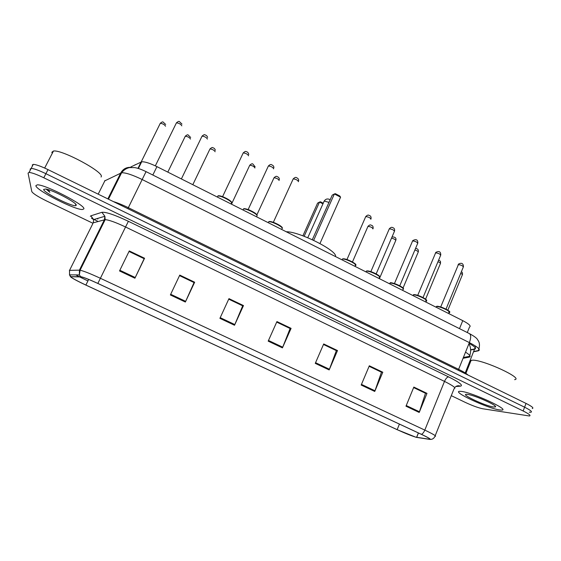 <?xml version="1.0" encoding="UTF-8"?>
<svg xmlns="http://www.w3.org/2000/svg" width="561" height="561" viewBox="0 0 561 561"><rect width="100%" height="100%" fill="white"/><g stroke="black" fill="none" stroke-linecap="round" stroke-linejoin="round"><path stroke-width="0.84" d="M130.916 166.905L141.688 161.806C144.759 161.575 149.843 163.181 156.94 166.638L462.755 320.64C469.094 323.992 471.345 326.13 469.494 327.063L467.285 332.54M532.249 408.534C534.044 408.12 531.975 406.416 526.05 403.422L48.001 169.618C40.967 166.245 36.058 164.499 33.26 164.366L32.222 165.067M529.24 412.153L530.825 412.251C532.606 411.872 530.531 410.182 524.598 407.195L45.904 173.693C38.863 170.327 33.948 168.559 31.164 168.405L30.147 169.078L30.322 170.032M91.513 218.243L93.47 219.183M93.589 219.246L97.558 221.16M102.53 223.551L103.098 223.825M499.599 409.944L501.688 410.091C510.587 410.14 472.025 392.293 461.233 391.389L459.718 391.312C451.31 391.445 487.642 408.38 499.599 409.944L501.688 410.091C510.587 410.14 472.025 392.293 461.233 391.389L459.718 391.312C451.31 391.445 487.642 408.38 499.599 409.944M83.841 208.888C86.17 205.585 44.964 184.197 37.243 184.842L35.862 185.691C35.855 190.165 75.209 210.151 82.495 209.498L83.841 208.888C86.17 205.585 44.964 184.197 37.243 184.842L35.862 185.691C35.855 190.165 75.209 210.151 82.495 209.498L83.841 208.888M415.82 437.173C411.444 435.848 405.217 433.337 397.146 429.656L85.889 285.065C75.497 280.128 70.574 277.344 71.135 276.713L81.611 276.952C84.522 277.646 89.928 279.813 97.831 283.452L421.276 434.298C428.373 437.664 431.1 439.312 429.453 439.235L415.82 437.173M416.143 437.321L429.817 439.403C431.507 439.48 428.716 437.79 421.437 434.34L97.845 283.424C88.806 279.273 83.084 277.029 80.686 276.685L70.483 276.692C71.661 278.004 76.787 280.802 85.875 285.093L397.006 429.621L416.143 437.321M530.825 412.251C532.606 411.872 530.531 410.182 524.598 407.195L45.904 173.693C38.863 170.327 33.948 168.559 31.164 168.405L30.147 169.078M451.282 395.652L465.279 402.391C472.425 405.708 478.253 407.84 482.755 408.766L529.402 415.982C531.169 415.631 529.086 413.962 523.14 410.982L43.8 177.774C36.753 174.408 31.844 172.634 29.067 172.444L28.064 173.097L31.802 191.582C33.001 193.552 37.867 196.659 46.402 200.887L92.81 223.215M170.369 294.96L179.765 275.093L194.66 282.218L185.361 302.035L170.369 294.96M119.521 270.956L129.275 250.935L144.563 258.249L134.913 278.221L119.521 270.956M315.268 363.374L323.704 343.956L337.505 350.562L329.167 369.93L315.268 363.374M361.186 385.049L369.32 365.779L382.791 372.224L374.741 391.452L361.186 385.049M405.982 406.199L413.836 387.076L426.977 393.366L419.207 412.447L405.982 406.199M219.905 318.346L228.965 298.634L243.488 305.577L234.519 325.247L219.905 318.346M268.193 341.144L276.931 321.579L291.089 328.353L282.435 347.869L268.193 341.144M179.534 275.584L194.001 282.541M129.03 251.433L144.142 258.698M315.562 362.701L329.433 369.257L336.355 350.625L323.48 344.468L336.2 350.555M369.117 366.263L381.291 372.118M413.639 387.553L425.294 393.163M228.741 299.118L242.597 305.787M276.713 322.063L289.988 328.451M291.089 328.353L290.002 328.416M276.699 322.098L290.107 328.508L282.435 347.869M243.488 305.577L242.618 305.752M228.727 299.153L242.689 305.829L234.519 325.247M426.977 393.366L425.308 393.135M413.625 387.581L425.497 393.261L419.207 412.447M382.791 372.224L381.305 372.09M369.103 366.291L381.473 372.202L374.741 391.452M337.505 350.562L336.214 350.52M329.433 369.257L329.167 369.93M144.563 258.249L144.156 258.663M129.016 251.461L144.163 258.705L134.913 278.221M194.66 282.218L194.015 282.513M179.52 275.612L194.057 282.569L185.361 302.035M514.584 379.65C524.17 378.731 484.29 360.106 472.769 360.148L470.111 360.751M470.027 360.968L470.42 362.062M493.505 406.991L495.405 406.935C498.266 405.785 474.199 394.993 467.446 394.39L467.334 394.376C458.197 393.121 484.725 405.883 493.505 406.991M335.471 256.545C338.01 251.026 299.343 231.448 286.257 231.763M322.891 203.818L319.518 202.072L317.596 203.124L302.898 235.823M323.164 203.201L320.464 201.806L319.518 202.072L304.146 236.293M340.576 197.184L339.777 195.992L335.359 193.692L334.377 193.959L340.576 197.184L319.966 243.509M313.662 240.332L334.377 193.959L332.231 195.13L312.309 239.701M101.057 177.024L101.246 176.652C104.213 172.234 61.934 149.401 53.456 151.028L51.85 152.255L52.25 153.363M76.226 205.207C77.453 203.04 53.029 190.032 45.7 189.015L43.639 189.443C43.414 192.633 73.519 207.556 75.98 205.529L76.226 205.207M46.107 189.092L49.838 192.283L48.309 189.681M49.838 192.283L46.808 189.26M463.056 358.29L469.157 357.154C471.184 356.656 469.978 354.987 465.525 352.154M469.725 355.45L469.157 357.154M459.508 328.648L462.755 320.64M152.823 175.032L156.94 166.638M137.971 168.356L141.12 161.982M473.715 351.754L478.358 350.807C480.994 349.833 478 347.098 469.375 342.603L142.171 179.534C132.55 174.885 125.699 172.62 121.618 172.746L104.577 180.965M105.033 180.467L98.182 194.155M526.05 403.422L523.14 410.982M48.001 169.618L43.8 177.774M469.269 333.536L469.487 333.648C471.114 334.987 471.079 337.967 469.375 342.603L458.618 369.327C463.316 371.648 466.464 373.556 468.07 375.064M131.442 167.388C126.66 166.975 123.097 168.833 120.755 172.97L107.859 198.889M108.462 199.19L121.618 172.746C123.785 169.955 126.414 168.244 129.507 167.599L134.661 167.592C137.838 168.118 141.631 169.471 146.056 171.638L128.322 207.682L458.618 369.327L458.33 370.302M113.322 201.567C117.649 202.886 122.642 204.926 128.322 207.682L127.838 208.664M478.912 348.865L478.358 350.807M470.644 350.036L474.753 349.166C476.717 348.493 474.816 346.565 469.052 343.388M475.146 347.582L465.223 372.946M117.396 179.723L118.364 179.282M97.572 218.432L97.789 219.106L97.642 218.411M397.146 429.656L399.418 424.102M70.749 276.531L69.508 274.869L69.55 270.367L92.874 223.559M97.845 283.424L100.398 278.284L424.803 430.098C423.807 432.391 422.685 433.8 421.437 434.34M80.686 276.685L79.367 274.925L79.417 270.143L80.097 270.213C83.757 271.04 90.524 273.726 100.398 278.284L125.552 226.995C115.839 222.401 109.044 219.947 105.173 219.646L93.231 222.829L93.666 219.582L90.833 215.838L101.899 212.303C105.854 211.848 114.689 214.849 128.392 221.3L448.597 376.894C459.522 382.392 463.463 385.484 460.427 386.164L455.827 386.522M435.21 435.666L454.066 388.724C456.409 388.205 453.218 385.758 444.494 381.396L424.803 430.098C433.681 434.34 437.061 436.43 434.929 436.367C433.955 438.464 432.335 439.487 430.063 439.431M69.354 270.802L69.55 270.367L79.417 270.143L104.43 219.723L104.886 216.28L101.899 212.303M87.923 280.935L79.543 276.853M79.164 276.664L75.826 274.904M90.328 216.294L90.833 215.838M448.597 376.894C447.145 377.055 445.778 378.556 444.494 381.396L125.552 226.995L128.392 221.3M460.427 386.164C458.148 385.302 456.233 385.793 454.669 387.63M100.16 228.334L100.692 228.685M85.889 285.065L88.666 279.427M416.669 437.363L418.443 432.973M429.453 439.235L429.656 438.723M268.495 340.471L282.723 347.189M361.466 384.383L375 390.779M406.255 405.54L419.453 411.774M220.221 317.666L234.821 324.56M170.691 294.273L185.677 301.348M119.858 270.262L135.25 277.527M323.942 201.476L324.216 201.041L328.991 202.381M447.86 310.17L462.292 274.967C462.713 274.673 462.18 274.147 460.693 273.403M425.603 299.139L440.357 263.67C440.785 263.242 439.985 262.597 437.959 261.728M403.008 288.116L418.155 252.233C418.513 251.63 417.433 250.872 414.902 249.961M379.397 278.663L395.673 240.655C395.828 239.785 394.439 238.944 391.515 238.13M372.918 228.937C372.553 227.619 370.905 226.763 367.967 226.371L367.806 226.749M279.119 180.509C278.487 179.057 276.79 178.139 274.02 177.753L273.838 178.146M254.911 168.012C254.21 166.533 252.499 165.593 249.771 165.2L249.582 165.6M215.129 151.758C214.323 150.257 212.605 149.31 209.989 148.917L209.807 149.303M190.502 139.072C189.618 137.536 187.886 136.575 185.305 136.176L185.123 136.554M135.25 164.808L134.275 165.285M135.047 164.808L135.65 164.618M139.352 165.551L139.759 165.712M165.551 126.218C164.597 124.647 162.844 123.665 160.299 123.266L160.109 123.644M448.842 313.634L449.2 312.772C452.468 312.189 439.88 306.061 436.486 306.587L435.771 307.049M446.03 309.118L463.281 267.092C463.007 265.872 461.338 265.037 458.274 264.596L457.993 265.009M437.082 306.348C440.497 305.85 452.741 312.028 448.632 312.175M425.834 302.049L426.171 301.229C429.544 300.64 416.648 294.301 413.394 294.953L412.77 295.472M423.036 297.526L440.609 255.36C440.322 254.098 438.639 253.249 435.574 252.829L435.329 253.235M414.004 294.721C417.209 294.097 429.614 300.359 425.701 300.619M402.532 290.31L402.854 289.546C406.318 288.95 393.107 282.386 390.014 283.172L389.474 283.74M399.755 285.78L417.643 243.481C417.335 242.17 415.652 241.314 412.587 240.907L412.37 241.314M390.624 282.94C393.002 282.288 403.569 287.05 403.036 288.529M378.934 278.431L379.243 277.709C382.805 277.113 369.25 270.311 366.326 271.236L365.877 271.854M376.165 273.887L394.383 231.455C394.06 230.094 392.363 229.218 389.299 228.832L389.117 229.239M366.95 271.005C369.173 270.248 379.972 275.149 379.439 276.678M355.358 265.718C358.837 265.072 345.345 258.2 342.406 259.126L341.972 259.813M370.849 219.26C370.484 217.864 368.787 216.974 365.744 216.588L365.562 217.002M342.96 258.916C345.506 257.92 358.402 264.427 355.12 265.044M281.973 228.741C284.623 227.759 271.587 220.929 268.705 221.798L268.305 222.675M298.431 181.701C297.856 180.207 296.117 179.261 293.214 178.875L293.017 179.31M269.07 221.679C270.612 220.403 282.506 225.992 281.966 227.738M256.854 216.083C259.231 214.989 246.321 208.159 243.467 209.015L243.053 209.898M273.656 168.854C273.004 167.318 271.251 166.358 268.396 165.965L268.193 166.407M243.783 208.937C245.122 207.514 257.338 213.306 256.791 215.101M231.398 203.257C233.509 202.051 220.704 195.221 217.871 196.062L217.458 196.946M248.544 155.832C247.822 154.261 246.055 153.279 243.236 152.887L243.025 153.328M218.152 196.02C219.281 194.443 231.84 200.452 231.286 202.304M207.395 139.072C206.546 137.487 204.779 136.498 202.079 136.099L201.876 136.519M181.827 125.846C180.908 124.226 179.113 123.21 176.449 122.81L176.245 123.231M468.982 343.563L470.223 346.866C470.967 350.05 470.714 353.206 469.466 356.333L463.386 357.476M138.392 168.482L141.688 161.806M33.26 164.366L29.067 172.444M146.056 171.638L469.487 333.648C474.157 336.172 476.843 338.164 477.544 339.615C478.224 341.004 480.875 342.855 478.463 350.548L473.821 351.488M470.637 349.784L474.851 348.893L475.588 346.109M93.056 219.323C91.878 218.054 91.639 217.605 92.355 217.977L93.666 219.582L104.886 216.28L105.173 219.646L80.097 270.213L79.367 274.925L69.508 274.869L70.483 276.692M416.599 437.349L418.38 432.945M471.156 360.225L465.889 373.381M494.914 405.841L495.405 406.935M330.127 199.835L329.405 199.344C327.28 198.51 325.548 199.071 324.216 201.041L307.772 237.724M75.412 203.895L75.98 205.529M53.456 151.028L44.67 168.055M462.432 274.638C462.65 272.962 462.292 272.022 461.345 271.805M440.504 263.333C440.581 260.36 440.511 261.587 438.632 260.108M418.303 251.889C418.667 249.764 417.742 248.621 415.54 248.453M395.835 240.297C396.753 237.282 393.696 236.77 391.999 237.008M352.462 261.952L367.967 226.371C369.418 224.905 370.519 224.533 371.284 225.263C372.735 225.522 373.338 226.623 373.079 228.572M256.882 214.849L274.02 177.753C275.556 176.329 276.622 175.958 277.218 176.645C278.691 177.157 279.399 178.125 279.336 179.562M231.49 204.176L249.771 165.2C251.335 163.784 252.401 163.412 252.962 164.1L255.129 166.848M192.816 184.702L209.989 148.917C211.581 147.585 212.514 147.192 212.794 147.753C214.141 147.999 214.982 148.854 215.326 150.327M167.809 172.108L185.305 136.176C186.925 134.836 187.879 134.458 188.18 135.033L190.663 137.466M134.605 165.123L135.706 164.59M141.176 161.954L160.299 123.266C161.954 121.933 162.907 121.555 163.181 122.137L165.677 124.458M435.981 307.162L436.584 306.439C436.746 305.934 438.863 306.362 442.938 307.737C448.372 310.331 450.595 311.811 449.585 312.175M440.708 306.972L458.667 263.958C461.724 262.541 463.316 263.467 463.442 266.727M412.966 295.57L413.457 294.848C413.408 294.308 415.294 294.63 419.109 295.801C424.53 298.15 427.019 299.756 426.577 300.619M417.728 295.338L435.834 252.359C439.095 250.753 440.743 251.63 440.771 254.989M389.65 283.824L390.042 283.116C389.537 280.921 405.806 287.933 403.275 288.915M394.446 283.564L412.721 240.634C416.185 238.818 417.882 239.638 417.812 243.095M379.671 277.071C380.519 276.405 377.812 274.666 371.536 271.854C368.177 270.837 366.438 270.633 366.326 271.236L366.024 271.931M370.856 271.629L389.32 228.783C390.765 227.331 391.887 226.96 392.679 227.675C394.194 227.941 394.825 229.063 394.565 231.055M355.772 265.065C356.614 264.392 353.914 262.625 347.659 259.778C344.293 258.733 342.54 258.516 342.406 259.126L342.077 259.869M371.017 218.86C371.291 216.904 370.688 215.768 369.194 215.459C368.353 214.702 367.203 215.08 365.744 216.588L346.964 259.54M282.19 228.145C283.003 227.408 280.269 225.536 273.971 222.535C270.612 221.427 268.859 221.181 268.705 221.798L268.291 222.71M298.648 180.838C298.754 179.261 298.038 178.223 296.51 177.725C295.885 177.031 294.784 177.409 293.214 178.875L273.34 222.303M257.015 215.515C257.492 214.625 255.038 212.836 249.652 210.144C245.627 208.678 243.565 208.306 243.467 209.015L243.018 209.982M273.88 167.76C273.929 166.344 273.207 165.369 271.713 164.843C271.082 164.128 269.981 164.506 268.396 165.965L248.137 209.562M231.434 202.949C232.773 202.374 230.157 200.403 223.594 197.03C219.919 195.719 218.019 195.396 217.871 196.062L217.395 197.079M248.768 154.527C248.446 152.809 247.583 151.856 246.188 151.666C245.823 151.091 244.834 151.498 243.236 152.887L222.591 196.645M207.577 137.508C207.254 136.092 206.392 135.222 204.982 134.906C204.688 134.331 203.72 134.731 202.079 136.099L181.378 178.945M181.981 124.107L179.464 121.66C179.106 121.057 178.103 121.442 176.449 122.81L155.334 165.853"/></g></svg>
